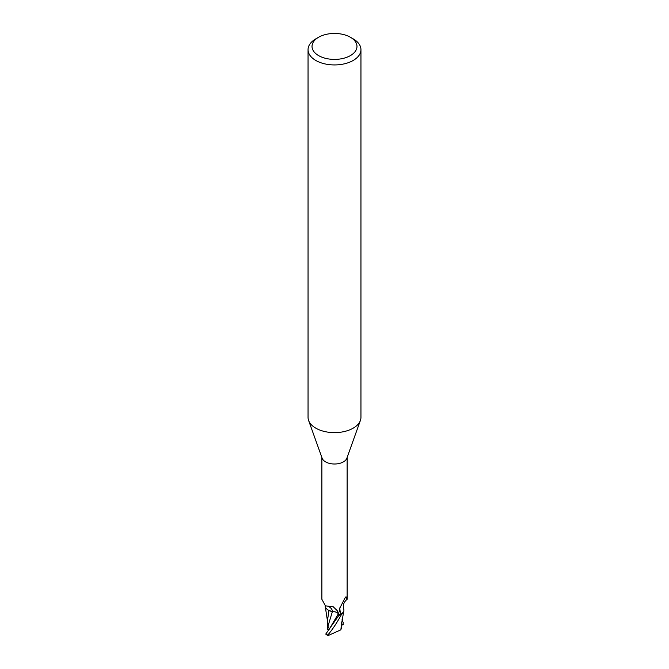 <?xml version="1.0" encoding="UTF-8"?>
<svg xmlns="http://www.w3.org/2000/svg" width="669" height="669" viewBox="0 0 669 669"><rect width="100%" height="100%" fill="white"/><g stroke="black" fill="none" stroke-linecap="round" stroke-linejoin="round"><path stroke-width="1" d="M350.397 37.255L353.199 38.869A26.451 15.27 180 0 1 360.951 49.665L360.951 417.364A26.451 15.27 180 0 1 360.399 420.458A26.451 15.27 180 0 1 353.199 428.16A26.451 15.27 180 0 1 326.924 431.99A26.451 15.27 180 0 1 308.601 420.458A26.451 15.27 180 0 1 308.049 417.364L308.049 49.665A26.451 15.27 180 0 1 315.801 38.869L318.603 37.255A22.478 12.979 180 0 1 350.397 37.255A22.478 12.979 180 0 1 350.397 55.602A22.478 12.979 180 0 1 318.603 55.602A22.478 12.979 180 0 1 318.603 37.255L315.801 38.869M360.399 420.458L346.868 458.19A12.627 7.292 180 0 1 343.431 461.869A12.627 7.292 180 0 1 330.879 463.701A12.627 7.292 180 0 1 322.132 458.19L308.601 420.458M360.951 49.665A26.451 15.27 180 0 1 353.199 60.461A26.451 15.27 180 0 1 324.381 63.772A26.451 15.27 180 0 1 308.049 49.665M338.991 614.686L339.183 614.97A13.154 7.593 180 0 0 341.667 614.242L343.055 612.821L341.667 614.242A13.154 7.593 180 0 1 339.183 614.97L325.728 634.103L327.643 635.425L328.161 635.55L327.852 634.99C332.418 629.629 336.984 622.747 341.55 614.334L343.799 611.232L343.272 612.495M339.4 615.288L337.828 613.197L339.4 615.288M329.416 629.052L327.961 626.276L332.342 611.742L328.905 610.337L332.359 611.7M321.873 457.462L321.873 599.299L325.427 605.83L333.246 606.816L337.168 610.554L339.058 614.669A12.627 7.292 180 0 0 342.219 613.649L340.764 613.264L339.384 611.182L339.609 608.531L344.786 598.412C345.656 596.89 346.141 596.489 346.249 597.225L347.127 599.299C343.799 602.025 342.653 605.236 343.699 608.932A11.348 6.548 180 0 1 343.899 610.521A11.348 6.548 180 0 1 342.219 613.649M345.873 596.924L346.249 597.225A13.656 13.012 -29.6 0 0 344.895 598.22M340.764 613.264A13.656 13.012 -29.6 0 1 339.936 607.619M339.4 615.296L338.372 613.766C337.184 612.286 335.186 611.591 332.359 611.692L329.901 610.906A11.348 6.548 180 0 0 332.426 611.675A5.687 3.286 180 0 1 338.439 613.749L339.058 614.669M343.899 610.521L343.799 611.232M332.426 611.675A14.392 8.145 169.5 0 0 327.919 606.248M329.901 610.906A11.348 6.548 180 0 1 325.092 605.696M343.707 611.541L341.315 625.231M327.961 626.276L327.593 625.298L327.542 628.626L327.517 620.514M328.947 610.471L327.517 620.263M341.29 625.557L340.906 629.813L328.161 635.55M341.374 628.266L340.797 629.93M343.356 624.328L341.784 625.281L341.65 622.011M342.018 619.77L343.272 622.68L342.896 624.595M329.115 629.454L327.609 629.32M341.55 614.334A13.221 7.635 180 0 1 339.208 615.012M338.439 613.749A19.869 11.239 169.5 0 0 337.736 611.466M329.089 629.487L338.372 613.766M342.202 625.005L341.851 623.968M327.852 634.99A13.221 7.635 180 0 1 325.728 634.103M347.127 599.299L347.127 457.462M326.154 606.047L325.427 605.83M327.517 621.309L325.318 606.858M341.474 623.408L341.458 628.651"/></g></svg>
